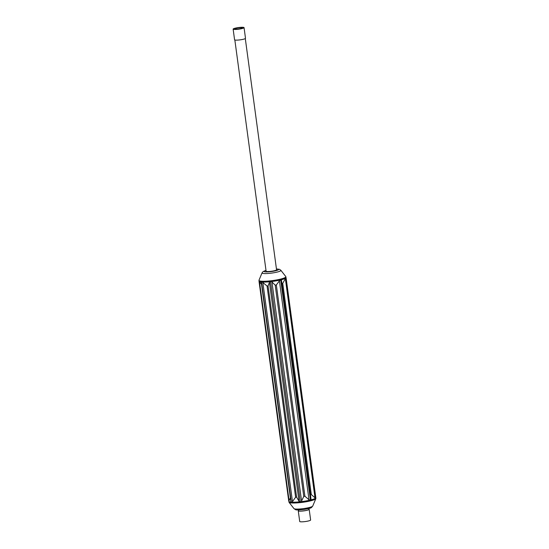<?xml version="1.0" encoding="UTF-8"?>
<svg xmlns="http://www.w3.org/2000/svg" width="549" height="549" viewBox="0 0 549 549"><rect width="100%" height="100%" fill="white"/><g stroke="black" fill="none" stroke-linecap="round" stroke-linejoin="round"><path stroke-width="0.82" d="M239.144 27.738A3.768 0.563 -7.7 0 0 234.862 28.877A3.768 0.563 -7.7 0 0 238.671 28.925A3.768 0.563 -7.7 0 0 242.329 27.869A3.768 0.563 -7.7 0 0 239.144 27.738M239.391 27.45A5.511 0.817 -7.7 0 0 233.133 29.111A5.511 0.817 -7.7 0 0 238.705 29.186A5.511 0.817 -7.7 0 0 244.058 27.635A5.511 0.817 -7.7 0 0 239.391 27.45M298.464 510.543A5.511 0.817 -7.7 0 0 298.265 510.81L299.706 521.475A5.511 0.817 -7.7 0 0 305.278 521.55A5.511 0.817 -7.7 0 0 310.624 519.999L309.183 509.335A5.511 0.817 -7.7 0 0 308.922 509.129M298.265 510.81A5.511 0.817 -7.7 0 0 303.83 510.879A5.511 0.817 -7.7 0 0 309.183 509.335M298.382 509.939L298.498 510.776A5.277 0.782 -7.7 0 0 303.83 510.844A5.277 0.782 -7.7 0 0 308.95 509.362L308.84 508.525M233.133 29.111L234.574 39.782A5.511 0.817 -7.7 0 0 240.146 39.851A5.511 0.817 -7.7 0 0 245.499 38.3L244.058 27.635M274.479 379.647L267.775 330.471M292.466 501.594L291.931 502.76L291.272 501.93L261.578 282.33L262.017 281.493L262.847 282.536L292.466 501.594L295.616 497.222L267.054 285.988L262.847 282.536M295.616 497.222L296.618 497.181L299.226 501.601L300.269 501.553L300.358 502.369A13.67 2.031 172.3 0 0 301.099 502.287L300.269 501.553L270.575 281.953L271.179 281.013L271.947 281.98L301.566 501.045L303.769 496.399L275.207 285.164L271.947 281.98M300.358 502.369L299.226 501.601M303.769 496.399L304.901 496.207L309.279 500.022L310.432 499.823L310.418 500.661A13.67 2.031 172.3 0 0 311.009 500.516L310.432 499.823L280.738 280.223L281.088 279.242L281.424 280.216L311.043 499.281L281.424 280.216M301.566 501.045L301.099 502.287M310.418 500.661L309.279 500.022M310.7 494.786L311.304 494.56L315.215 497.991L315.805 497.751L315.771 498.609A13.67 2.031 172.3 0 0 315.86 498.485L285.851 277.341A13.67 2.031 -7.7 0 0 285.94 277.218M311.043 499.281L311.009 500.516M315.771 498.609L315.215 497.991M275.207 285.164L276.339 284.965L280.498 279.393L280.738 280.223L279.585 280.422M267.054 285.988L268.056 285.947L269.696 281.754L270.437 281.095L270.575 281.953L269.532 282.001M261.255 282.193L261.557 281.465L261.578 282.33L261.228 281.987A13.574 2.018 -7.7 0 1 259.155 281.376L261.55 284.43M281.253 279.784A13.574 2.018 -7.7 0 0 285.686 278.082L282.742 283.318L282.145 283.552M259.505 281.822L289.09 500.613L290.277 498.073M288.712 500.729L259.025 281.17M291.931 502.76A13.67 2.031 172.3 0 1 291.471 502.733L290.943 501.827L261.228 282.056M315.86 498.485L315.805 497.751M261.557 281.465A13.67 2.031 -7.7 0 0 262.017 281.493M270.437 281.095A13.67 2.031 -7.7 0 0 271.179 281.013M280.498 279.393A13.67 2.031 -7.7 0 0 281.088 279.242M276.524 269.545A5.442 0.81 172.3 0 1 276.717 269.724A5.442 0.81 172.3 0 1 270.533 271.364A5.442 0.81 172.3 0 1 265.929 271.179A5.442 0.81 172.3 0 1 266.073 270.959M289.09 500.613L288.884 501.1L289.09 500.613M285.686 278.082L285.851 277.341M288.959 500.921L288.87 501.127A13.574 2.018 172.3 0 0 290.991 502.088L291.471 502.733M299.459 501.855A13.574 2.018 172.3 0 1 292.047 502.163M309.588 500.235A13.574 2.018 172.3 0 1 301.216 501.662M315.449 498.183A13.574 2.018 172.3 0 1 311.015 499.885M271.453 281.562A13.574 2.018 -7.7 0 0 279.832 280.134M262.285 282.062A13.574 2.018 -7.7 0 0 269.696 281.754M285.37 278.7L314.989 497.765M311.304 494.56L282.742 283.318M279.386 280.717L309.005 499.782M304.901 496.207L276.339 284.965M269.429 282.261L299.047 501.319M296.618 497.181L268.056 285.947M276.449 268.996A7.343 1.091 172.3 0 1 276.545 270.527A7.343 1.091 172.3 0 1 266.313 271.913A7.343 1.091 172.3 0 1 265.997 270.41M258.998 280.21L262.079 272.832A9.518 1.414 172.3 0 0 271.68 273.086A9.518 1.414 172.3 0 0 280.868 270.293L285.803 276.586A13.574 2.018 172.3 0 1 272.695 280.566A13.574 2.018 172.3 0 1 258.998 280.21L259.155 281.376M315.826 498.67L312.745 506.048A9.518 1.414 172.3 0 1 301.957 508.793A9.518 1.414 172.3 0 1 293.955 508.594L289.028 502.301A13.574 2.018 -7.7 0 0 300.433 502.582A13.574 2.018 -7.7 0 0 315.826 498.67L315.668 497.504M289.028 502.301L288.87 501.127A13.574 2.018 172.3 0 1 288.884 501.1M285.528 278.384L286.118 278.151M276.579 269.943L245.3 38.567M266.128 271.357L234.842 39.981M280.868 270.293L279.537 269.333L276.442 268.941M262.079 272.832L263.115 271.556L265.991 270.355M312.745 506.048C310.83 508.189 312.456 507.798 303.686 509.534C294.662 510.206 296.426 510.151 293.955 508.594M285.96 277.753L285.803 276.586M288.74 501.086L258.998 281.109M315.867 498.032L286.091 277.794"/></g></svg>
